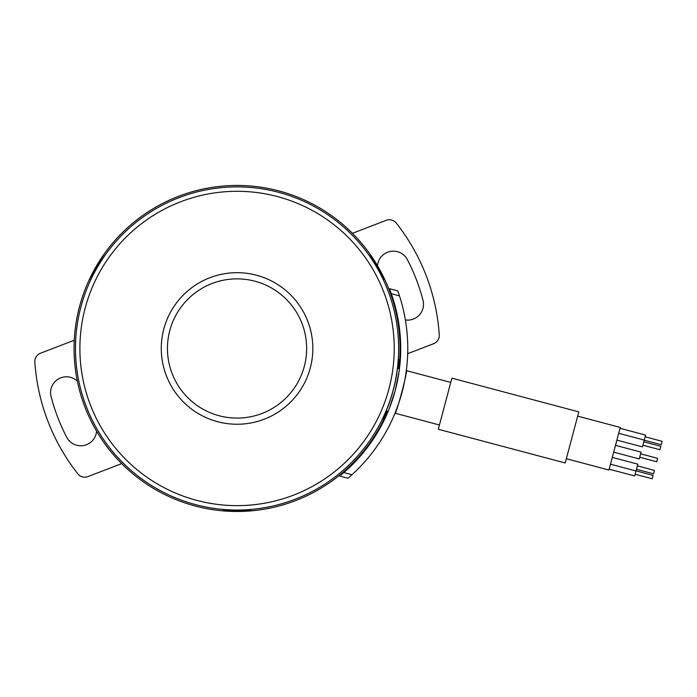 <?xml version="1.0" encoding="UTF-8"?>
<svg xmlns="http://www.w3.org/2000/svg" width="697" height="697" viewBox="0 0 697 697"><rect width="100%" height="100%" fill="white"/><g stroke="black" fill="none" stroke-linecap="round" stroke-linejoin="round"><path stroke-width="1.05" d="M89.582 279.619C88.327 280.15 103.513 253.847 103.661 255.215L103.661 255.215C103.687 254.161 88.676 280.168 89.582 279.619L89.582 279.619M398.283 368.478L398.649 359.452L396.759 374.019C394.92 384.753 392.132 395.251 388.403 405.497L382.819 419.071L386.974 411.056M378.114 267.021L384.517 279.584L377.896 267.143L370.429 255.189L378.114 267.021M161.408 344.013A75.781 75.781 0 0 0 232.606 424.116A75.781 75.781 0 0 0 312.7 352.917A75.781 75.781 0 0 0 241.51 272.815A75.781 75.781 0 0 0 161.408 344.013M237.067 511.101L251.147 510.613L237.058 511.345L222.979 510.613L237.067 511.101M169.51 365.315A69.613 69.613 0 0 0 253.891 416.022A69.613 69.613 0 0 0 304.589 331.641A69.613 69.613 0 0 0 220.208 280.935A69.613 69.613 0 0 0 169.51 365.315M398.222 376.885L395.225 390.459L391.104 403.711L388.142 411.369L386.312 410.882M399.442 368.783L397.612 368.295M451.891 378.157L438.308 429.256L565.223 462.974L578.798 411.883L451.891 378.157M566.356 458.722L608.934 470.031L620.252 427.453L577.674 416.135M616.889 440.103L642.434 446.89L644.246 440.077L618.701 433.29M642.887 445.191L659.92 449.713L660.826 446.307L643.793 441.785M609.161 469.177L634.706 475.964L636.039 470.98L610.485 464.193M635.159 474.265L652.192 478.787L653.098 475.38L636.065 470.858M620.025 428.307L645.57 435.094L644.246 440.077M644.211 440.199L661.244 444.73L662.15 441.323L645.117 436.792M636.492 469.273L653.516 473.803L636.492 469.273M613.691 452.144L639.236 458.94L641.048 452.126L615.495 445.339M639.689 457.232L656.722 461.762L657.628 458.356L640.595 453.825M612.297 457.38L637.842 464.167L636.039 470.98M637.389 465.866L654.422 470.397L653.516 473.803M389.37 408.32L395.164 390.686L398.98 372.163M340.929 474.997L343.804 472.575A163.891 163.891 0 0 0 391.322 293.733L389.44 288.68L391.322 293.733L399.503 295.911L397.795 290.893L389.44 288.68L397.795 290.893M342.21 473.925L341.199 474.77M397.978 405.41L395.016 413.19C396.166 414.898 408.154 369.698 406.316 370.612L405.837 373.984M348.256 478.046L351.985 474.744A170.939 170.939 0 0 0 399.503 295.911L398.449 292.749M351.95 474.77L350.591 475.999M339.657 476.025L348.012 478.247M74.257 340.249L40.478 353.231A8.808 8.808 0 0 0 34.85 362.048A202.661 202.661 0 0 0 77.82 473.829A8.808 8.808 0 0 0 87.9 476.6L121.679 463.618M96.587 431.173A15.857 15.857 0 0 1 66.712 437.237A192.084 192.084 0 0 1 51.108 396.645A15.857 15.857 0 0 1 77.358 381.137M352.438 233.312L386.208 220.33A8.808 8.808 0 0 1 396.297 223.101A202.661 202.661 0 0 1 439.267 334.882A8.808 8.808 0 0 1 433.63 343.699L407.684 353.675M400.514 356.428L399.86 356.681M377.521 265.757A15.857 15.857 0 0 1 407.397 259.685A192.084 192.084 0 0 1 423.001 300.285A15.857 15.857 0 0 1 405.375 319.958M396.759 315.793A15.857 15.857 0 0 0 397.578 316.516M439.441 424.996L395.016 413.19M450.759 382.418L406.316 370.612M88.728 284.385A161.573 161.573 0 0 1 301.139 200.135A161.573 161.573 0 0 1 385.38 412.546A161.573 161.573 0 0 1 172.978 496.787A161.573 161.573 0 0 1 88.728 284.385M387.515 411.195A163.011 163.011 0 0 1 83.884 404.234A163.011 163.011 0 0 1 241.842 185.524A163.011 163.011 0 0 1 398.815 368.617M92.779 286.127A157.173 157.173 0 0 1 299.396 204.186A157.173 157.173 0 0 1 381.337 410.803A157.173 157.173 0 0 1 174.72 492.744A157.173 157.173 0 0 1 92.779 286.127M343.804 472.575L351.985 474.744"/></g></svg>
